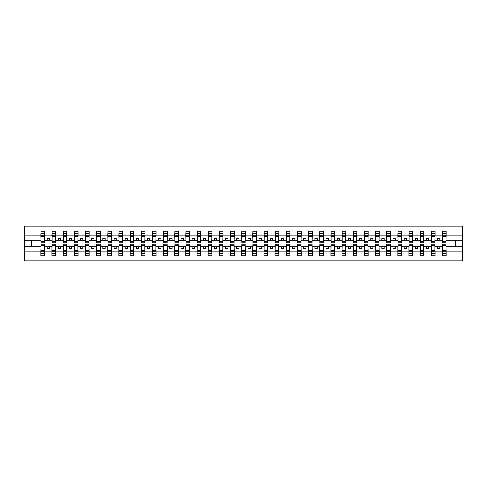 <?xml version="1.0" encoding="UTF-8"?>
<svg xmlns="http://www.w3.org/2000/svg" width="487" height="487" viewBox="0 0 487 487"><rect width="100%" height="100%" fill="white"/><g stroke="black" fill="none" stroke-linecap="round" stroke-linejoin="round"><path stroke-width="0.73" d="M40.951 245.466L40.774 251.956L24.35 251.956L24.35 260.904L462.65 260.904L462.65 251.956L446.226 251.956L446.226 255.772L442.476 255.772L442.653 244.261L446.049 244.261L446.049 250.415L442.653 250.415M442.653 245.466L442.476 246.806L437.655 246.806L437.655 248.498L439.889 248.498L439.889 246.806M442.476 255.772L442.476 246.806M446.049 245.466L446.226 251.956M431.494 245.466L431.318 246.806L426.496 246.806L426.496 248.498L428.73 248.498L428.73 246.806M442.476 251.956L435.068 251.956L435.068 255.772L431.318 255.772L431.318 246.806M434.891 245.466L435.068 251.956M420.336 245.466L420.159 246.806L415.338 246.806L415.338 248.498L417.572 248.498L417.572 246.806M431.318 251.956L423.909 251.956L423.909 255.772L420.159 255.772L420.159 246.806M423.733 245.466L423.909 251.956M409.177 245.466L409.001 246.806L404.18 246.806L404.18 248.498L406.414 248.498L406.414 246.806M420.159 251.956L412.751 251.956L412.751 255.772L409.001 255.772L409.001 246.806M412.574 245.466L412.751 251.956M398.019 245.466L397.842 246.806L393.021 246.806L393.021 248.498L395.255 248.498L395.255 246.806M409.001 251.956L401.592 251.956L401.592 255.772L397.842 255.772L397.842 246.806M401.416 245.466L401.592 251.956M386.861 245.466L386.684 246.806L381.863 246.806L381.863 248.498L384.097 248.498L384.097 246.806M397.842 251.956L390.434 251.956L390.434 255.772L386.684 255.772L386.684 246.806M390.257 245.466L390.434 251.956M375.702 245.466L375.526 246.806L370.704 246.806L370.704 248.498L372.939 248.498L372.939 246.806M386.684 251.956L379.276 251.956L379.276 255.772L375.526 255.772L375.526 246.806M379.099 245.466L379.276 251.956M364.544 245.466L364.367 246.806L359.546 246.806L359.546 248.498L361.78 248.498L361.78 246.806M375.526 251.956L368.117 251.956L368.117 255.772L364.367 255.772L364.367 246.806M367.941 245.466L368.117 251.956M353.385 245.466L353.209 246.806L348.388 246.806L348.388 248.498L350.622 248.498L350.622 246.806M364.367 251.956L356.959 251.956L356.959 255.772L353.209 255.772L353.209 246.806M356.782 245.466L356.959 251.956M342.227 245.466L342.051 246.806L337.229 246.806L337.229 248.498L339.463 248.498L339.463 246.806M353.209 251.956L345.8 251.956L345.8 255.772L342.051 255.772L342.051 246.806M345.624 245.466L345.8 251.956M331.069 245.466L330.892 246.806L326.071 246.806L326.071 248.498L328.305 248.498L328.305 246.806M342.051 251.956L334.642 251.956L334.642 255.772L330.892 255.772L330.892 246.806M334.466 245.466L334.642 251.956M319.91 245.466L319.734 246.806L314.912 246.806L314.912 248.498L317.147 248.498L317.147 246.806M330.892 251.956L323.484 251.956L323.484 255.772L319.734 255.772L319.734 246.806M323.307 245.466L323.484 251.956M308.752 245.466L308.575 246.806L303.754 246.806L303.754 248.498L305.988 248.498L305.988 246.806M319.734 251.956L312.325 251.956L312.325 255.772L308.575 255.772L308.575 246.806M312.149 245.466L312.325 251.956M297.594 245.466L297.417 246.806L292.596 246.806L292.596 248.498L294.83 248.498L294.83 246.806M308.575 251.956L301.167 251.956L301.167 255.772L297.417 255.772L297.417 246.806M300.99 245.466L301.167 251.956M286.435 245.466L286.259 246.806L281.437 246.806L281.437 248.498L283.671 248.498L283.671 246.806M297.417 251.956L290.008 251.956L290.008 255.772L286.259 255.772L286.259 246.806M289.832 245.466L290.008 251.956M275.277 245.466L275.1 246.806L270.279 246.806L270.279 248.498L272.513 248.498L272.513 246.806M286.259 251.956L278.85 251.956L278.85 255.772L275.1 255.772L275.1 246.806M278.674 245.466L278.85 251.956M264.118 245.466L263.942 246.806L259.121 246.806L259.121 248.498L261.355 248.498L261.355 246.806M275.1 251.956L267.692 251.956L267.692 255.772L263.942 255.772L263.942 246.806M267.515 245.466L267.692 251.956M252.96 245.466L252.783 246.806L247.962 246.806L247.962 248.498L250.196 248.498L250.196 246.806M263.942 251.956L256.533 251.956L256.533 255.772L252.783 255.772L252.783 246.806M256.357 245.466L256.533 251.956M241.802 245.466L241.625 246.806L236.804 246.806L236.804 248.498L239.038 248.498L239.038 246.806M252.783 251.956L245.375 251.956L245.375 255.772L241.625 255.772L241.625 246.806M245.198 245.466L245.375 251.956M230.643 245.466L230.467 246.806L225.645 246.806L225.645 248.498L227.879 248.498L227.879 246.806M241.625 251.956L234.217 251.956L234.217 255.772L230.467 255.772L230.467 246.806M234.04 245.466L234.217 251.956M219.485 245.466L219.308 246.806L214.487 246.806L214.487 248.498L216.721 248.498L216.721 246.806M230.467 251.956L223.058 251.956L223.058 255.772L219.308 255.772L219.308 246.806M222.882 245.466L223.058 251.956M208.326 245.466L208.15 246.806L203.329 246.806L203.329 248.498L205.563 248.498L205.563 246.806M219.308 251.956L211.9 251.956L211.9 255.772L208.15 255.772L208.15 246.806M211.723 245.466L211.9 251.956M197.168 245.466L196.992 246.806L192.17 246.806L192.17 248.498L194.404 248.498L194.404 246.806M208.15 251.956L200.741 251.956L200.741 255.772L196.992 255.772L196.992 246.806M200.565 245.466L200.741 251.956M186.01 245.466L185.833 246.806L181.012 246.806L181.012 248.498L183.246 248.498L183.246 246.806M196.992 251.956L189.583 251.956L189.583 255.772L185.833 255.772L185.833 246.806M189.406 245.466L189.583 251.956M174.851 245.466L174.675 246.806L169.853 246.806L169.853 248.498L172.088 248.498L172.088 246.806M185.833 251.956L178.425 251.956L178.425 255.772L174.675 255.772L174.675 246.806M178.248 245.466L178.425 251.956M163.693 245.466L163.516 246.806L158.695 246.806L158.695 248.498L160.929 248.498L160.929 246.806M174.675 251.956L167.266 251.956L167.266 255.772L163.516 255.772L163.516 246.806M167.09 245.466L167.266 251.956M152.534 245.466L152.358 246.806L147.537 246.806L147.537 248.498L149.771 248.498L149.771 246.806M163.516 251.956L156.108 251.956L156.108 255.772L152.358 255.772L152.358 246.806M155.931 245.466L156.108 251.956M141.376 245.466L141.2 246.806L136.378 246.806L136.378 248.498L138.612 248.498L138.612 246.806M152.358 251.956L144.949 251.956L144.949 255.772L141.2 255.772L141.2 246.806M144.773 245.466L144.949 251.956M130.218 245.466L130.041 246.806L125.22 246.806L125.22 248.498L127.454 248.498L127.454 246.806M141.2 251.956L133.791 251.956L133.791 255.772L130.041 255.772L130.041 246.806M133.615 245.466L133.791 251.956M119.059 245.466L118.883 246.806L114.061 246.806L114.061 248.498L116.296 248.498L116.296 246.806M130.041 251.956L122.633 251.956L122.633 255.772L118.883 255.772L118.883 246.806M122.456 245.466L122.633 251.956M107.901 245.466L107.724 246.806L102.903 246.806L102.903 248.498L105.137 248.498L105.137 246.806M118.883 251.956L111.474 251.956L111.474 255.772L107.724 255.772L107.724 246.806M111.298 245.466L111.474 251.956M96.743 245.466L96.566 246.806L91.745 246.806L91.745 248.498L93.979 248.498L93.979 246.806M107.724 251.956L100.316 251.956L100.316 255.772L96.566 255.772L96.566 246.806M100.139 245.466L100.316 251.956M85.584 245.466L85.408 246.806L80.586 246.806L80.586 248.498L82.82 248.498L82.82 246.806M96.566 251.956L89.158 251.956L89.158 255.772L85.408 255.772L85.408 246.806M88.981 245.466L89.158 251.956M74.426 245.466L74.249 246.806L69.428 246.806L69.428 248.498L71.662 248.498L71.662 246.806M85.408 251.956L77.999 251.956L77.999 255.772L74.249 255.772L74.249 246.806M77.823 245.466L77.999 251.956M63.267 245.466L63.091 246.806L58.27 246.806L58.27 248.498L60.504 248.498L60.504 246.806M74.249 251.956L66.841 251.956L66.841 255.772L63.091 255.772L63.091 246.806M66.664 245.466L66.841 251.956M52.109 245.466L51.932 246.806L47.111 246.806L47.111 248.498L49.345 248.498L49.345 246.806M63.091 251.956L55.682 251.956L55.682 255.772L51.932 255.772L51.932 246.806M55.506 245.466L55.682 251.956M442.653 241.704L446.049 241.704L446.049 242.739L442.653 242.739L442.653 231.228L442.476 235.044L435.068 235.044L434.891 241.534M442.653 241.534L442.476 235.044M431.494 241.704L434.891 241.704L434.891 242.739L431.494 242.739L431.494 231.228L431.318 235.044L423.909 235.044L423.733 241.534M431.494 241.534L431.318 235.044M420.336 241.704L423.733 241.704L423.733 242.739L420.336 242.739L420.336 231.228L420.159 235.044L412.751 235.044L412.574 241.534M420.336 241.534L420.159 235.044M409.177 241.704L412.574 241.704L412.574 242.739L409.177 242.739L409.177 231.228L409.001 235.044L401.592 235.044L401.416 241.534M409.177 241.534L409.001 235.044M398.019 241.704L401.416 241.704L401.416 242.739L398.019 242.739L398.019 231.228L397.842 235.044L390.434 235.044L390.257 241.534M398.019 241.534L397.842 235.044M386.861 241.704L390.257 241.704L390.257 242.739L386.861 242.739L386.861 231.228L386.684 235.044L379.276 235.044L379.099 241.534M386.861 241.534L386.684 235.044M375.702 241.704L379.099 241.704L379.099 242.739L375.702 242.739L375.702 231.228L375.526 235.044L368.117 235.044L367.941 241.534M375.702 241.534L375.526 235.044M364.544 241.704L367.941 241.704L367.941 242.739L364.544 242.739L364.544 231.228L364.367 235.044L356.959 235.044L356.782 241.534M364.544 241.534L364.367 235.044M353.385 241.704L356.782 241.704L356.782 242.739L353.385 242.739L353.385 231.228L353.209 235.044L345.8 235.044L345.624 241.534M353.385 241.534L353.209 235.044M342.227 241.704L345.624 241.704L345.624 242.739L342.227 242.739L342.227 231.228L342.051 235.044L334.642 235.044L334.466 241.534M342.227 241.534L342.051 235.044M331.069 241.704L334.466 241.704L334.466 242.739L331.069 242.739L331.069 231.228L330.892 235.044L323.484 235.044L323.307 241.534M331.069 241.534L330.892 235.044M319.91 241.704L323.307 241.704L323.307 242.739L319.91 242.739L319.91 231.228L319.734 235.044L312.325 235.044L312.149 241.534M319.91 241.534L319.734 235.044M308.752 241.704L312.149 241.704L312.149 242.739L308.752 242.739L308.752 231.228L308.575 235.044L301.167 235.044L300.99 241.534M308.752 241.534L308.575 235.044M297.594 241.704L300.99 241.704L300.99 242.739L297.594 242.739L297.594 231.228L297.417 235.044L290.008 235.044L289.832 241.534M297.594 241.534L297.417 235.044M286.435 241.704L289.832 241.704L289.832 242.739L286.435 242.739L286.435 231.228L286.259 235.044L278.85 235.044L278.674 241.534M286.435 241.534L286.259 235.044M275.277 241.704L278.674 241.704L278.674 242.739L275.277 242.739L275.277 231.228L275.1 235.044L267.692 235.044L267.515 241.534M275.277 241.534L275.1 235.044M264.118 241.704L267.515 241.704L267.515 242.739L264.118 242.739L264.118 231.228L263.942 235.044L256.533 235.044L256.357 241.534M264.118 241.534L263.942 235.044M252.96 241.704L256.357 241.704L256.357 242.739L252.96 242.739L252.96 231.228L252.783 235.044L245.375 235.044L245.198 241.534M252.96 241.534L252.783 235.044M241.802 241.704L245.198 241.704L245.198 242.739L241.802 242.739L241.802 231.228L241.625 235.044L234.217 235.044L234.04 241.534M241.802 241.534L241.625 235.044M230.643 241.704L234.04 241.704L234.04 242.739L230.643 242.739L230.643 231.228L230.467 235.044L223.058 235.044L222.882 241.534M230.643 241.534L230.467 235.044M219.485 241.704L222.882 241.704L222.882 242.739L219.485 242.739L219.485 231.228L219.308 235.044L211.9 235.044L211.723 241.534M219.485 241.534L219.308 235.044M208.326 241.704L211.723 241.704L211.723 242.739L208.326 242.739L208.326 231.228L208.15 235.044L200.741 235.044L200.565 241.534M208.326 241.534L208.15 235.044M197.168 241.704L200.565 241.704L200.565 242.739L197.168 242.739L197.168 231.228L196.992 235.044L189.583 235.044L189.406 241.534M197.168 241.534L196.992 235.044M186.01 241.704L189.406 241.704L189.406 242.739L186.01 242.739L186.01 231.228L185.833 235.044L178.425 235.044L178.248 241.534M186.01 241.534L185.833 235.044M174.851 241.704L178.248 241.704L178.248 242.739L174.851 242.739L174.851 231.228L174.675 235.044L167.266 235.044L167.09 241.534M174.851 241.534L174.675 235.044M163.693 241.704L167.09 241.704L167.09 242.739L163.693 242.739L163.693 231.228L163.516 235.044L156.108 235.044L155.931 241.534M163.693 241.534L163.516 235.044M152.534 241.704L155.931 241.704L155.931 242.739L152.534 242.739L152.534 231.228L152.358 235.044L144.949 235.044L144.773 241.534M152.534 241.534L152.358 235.044M141.376 241.704L144.773 241.704L144.773 242.739L141.376 242.739L141.376 231.228L141.2 235.044L133.791 235.044L133.615 241.534M141.376 241.534L141.2 235.044M130.218 241.704L133.615 241.704L133.615 242.739L130.218 242.739L130.218 231.228L130.041 235.044L122.633 235.044L122.456 241.534M130.218 241.534L130.041 235.044M119.059 241.704L122.456 241.704L122.456 242.739L119.059 242.739L119.059 231.228L118.883 235.044L111.474 235.044L111.298 241.534M119.059 241.534L118.883 235.044M107.901 241.704L111.298 241.704L111.298 242.739L107.901 242.739L107.901 231.228L107.724 235.044L100.316 235.044L100.139 241.534M107.901 241.534L107.724 235.044M96.743 241.704L100.139 241.704L100.139 242.739L96.743 242.739L96.743 231.228L96.566 235.044L89.158 235.044L88.981 241.534M96.743 241.534L96.566 235.044M85.584 241.704L88.981 241.704L88.981 242.739L85.584 242.739L85.584 231.228L85.408 235.044L77.999 235.044L77.823 241.534M85.584 241.534L85.408 235.044M74.426 241.704L77.823 241.704L77.823 242.739L74.426 242.739L74.426 231.228L74.249 235.044L66.841 235.044L66.664 241.534M74.426 241.534L74.249 235.044M63.267 241.704L66.664 241.704L66.664 242.739L63.267 242.739L63.267 231.228L63.091 235.044L55.682 235.044L55.506 241.534M63.267 241.534L63.091 235.044M52.109 241.704L55.506 241.704L55.506 242.739L52.109 242.739L52.109 231.228L51.932 235.044L44.524 235.044L44.347 231.228L44.347 242.739L40.951 242.739L40.951 236.585L44.347 236.585M52.109 241.534L51.932 235.044M40.774 251.956L40.774 255.772L44.524 255.772L44.347 245.466M40.951 236.585L40.951 231.228L40.774 235.044L24.35 235.044L24.35 226.096L462.65 226.096L462.65 235.044L446.226 235.044L446.049 241.534M40.951 241.534L40.774 235.044M442.476 231.228L446.226 231.228L446.226 235.044M431.318 231.228L435.068 231.228L435.068 235.044M420.159 231.228L423.909 231.228L423.909 235.044M409.001 231.228L412.751 231.228L412.751 235.044M397.842 231.228L401.592 231.228L401.592 235.044M386.684 231.228L390.434 231.228L390.434 235.044M375.526 231.228L379.276 231.228L379.276 235.044M364.367 231.228L368.117 231.228L368.117 235.044M353.209 231.228L356.959 231.228L356.959 235.044M342.051 231.228L345.8 231.228L345.8 235.044M330.892 231.228L334.642 231.228L334.642 235.044M319.734 231.228L323.484 231.228L323.484 235.044M308.575 231.228L312.325 231.228L312.325 235.044M297.417 231.228L301.167 231.228L301.167 235.044M286.259 231.228L290.008 231.228L290.008 235.044M275.1 231.228L278.85 231.228L278.85 235.044M263.942 231.228L267.692 231.228L267.692 235.044M252.783 231.228L256.533 231.228L256.533 235.044M241.625 231.228L245.375 231.228L245.375 235.044M230.467 231.228L234.217 231.228L234.217 235.044M219.308 231.228L223.058 231.228L223.058 235.044M208.15 231.228L211.9 231.228L211.9 235.044M196.992 231.228L200.741 231.228L200.741 235.044M185.833 231.228L189.583 231.228L189.583 235.044M174.675 231.228L178.425 231.228L178.425 235.044M163.516 231.228L167.266 231.228L167.266 235.044M152.358 231.228L156.108 231.228L156.108 235.044M141.2 231.228L144.949 231.228L144.949 235.044M130.041 231.228L133.791 231.228L133.791 235.044M118.883 231.228L122.633 231.228L122.633 235.044M107.724 231.228L111.474 231.228L111.474 235.044M96.566 231.228L100.316 231.228L100.316 235.044M85.408 231.228L89.158 231.228L89.158 235.044M74.249 231.228L77.999 231.228L77.999 235.044M63.091 231.228L66.841 231.228L66.841 235.044M51.932 231.228L55.682 231.228L55.682 235.044M51.932 251.956L44.524 251.956M40.774 231.228L44.524 231.228M437.655 246.806L435.068 246.806M442.476 240.194L439.889 240.194L439.889 238.502L437.655 238.502L437.655 240.194L435.068 240.194M437.655 240.194L439.889 240.194M426.496 246.806L423.909 246.806M431.318 240.194L428.73 240.194L428.73 238.502L426.496 238.502L426.496 240.194L423.909 240.194M426.496 240.194L428.73 240.194M415.338 246.806L412.751 246.806M420.159 240.194L417.572 240.194L417.572 238.502L415.338 238.502L415.338 240.194L412.751 240.194M415.338 240.194L417.572 240.194M404.18 246.806L401.592 246.806M409.001 240.194L406.414 240.194L406.414 238.502L404.18 238.502L404.18 240.194L401.592 240.194M404.18 240.194L406.414 240.194M393.021 246.806L390.434 246.806M397.842 240.194L395.255 240.194L395.255 238.502L393.021 238.502L393.021 240.194L390.434 240.194M393.021 240.194L395.255 240.194M381.863 246.806L379.276 246.806M386.684 240.194L384.097 240.194L384.097 238.502L381.863 238.502L381.863 240.194L379.276 240.194M381.863 240.194L384.097 240.194M370.704 246.806L368.117 246.806M375.526 240.194L372.939 240.194L372.939 238.502L370.704 238.502L370.704 240.194L368.117 240.194M370.704 240.194L372.939 240.194M359.546 246.806L356.959 246.806M364.367 240.194L361.78 240.194L361.78 238.502L359.546 238.502L359.546 240.194L356.959 240.194M359.546 240.194L361.78 240.194M348.388 246.806L345.8 246.806M353.209 240.194L350.622 240.194L350.622 238.502L348.388 238.502L348.388 240.194L345.8 240.194M348.388 240.194L350.622 240.194M337.229 246.806L334.642 246.806M342.051 240.194L339.463 240.194L339.463 238.502L337.229 238.502L337.229 240.194L334.642 240.194M337.229 240.194L339.463 240.194M326.071 246.806L323.484 246.806M330.892 240.194L328.305 240.194L328.305 238.502L326.071 238.502L326.071 240.194L323.484 240.194M326.071 240.194L328.305 240.194M314.912 246.806L312.325 246.806M319.734 240.194L317.147 240.194L317.147 238.502L314.912 238.502L314.912 240.194L312.325 240.194M314.912 240.194L317.147 240.194M303.754 246.806L301.167 246.806M308.575 240.194L305.988 240.194L305.988 238.502L303.754 238.502L303.754 240.194L301.167 240.194M303.754 240.194L305.988 240.194M292.596 246.806L290.008 246.806M297.417 240.194L294.83 240.194L294.83 238.502L292.596 238.502L292.596 240.194L290.008 240.194M292.596 240.194L294.83 240.194M281.437 246.806L278.85 246.806M286.259 240.194L283.671 240.194L283.671 238.502L281.437 238.502L281.437 240.194L278.85 240.194M281.437 240.194L283.671 240.194M270.279 246.806L267.692 246.806M275.1 240.194L272.513 240.194L272.513 238.502L270.279 238.502L270.279 240.194L267.692 240.194M270.279 240.194L272.513 240.194M259.121 246.806L256.533 246.806M263.942 240.194L261.355 240.194L261.355 238.502L259.121 238.502L259.121 240.194L256.533 240.194M259.121 240.194L261.355 240.194M247.962 246.806L245.375 246.806M252.783 240.194L250.196 240.194L250.196 238.502L247.962 238.502L247.962 240.194L245.375 240.194M247.962 240.194L250.196 240.194M236.804 246.806L234.217 246.806M241.625 240.194L239.038 240.194L239.038 238.502L236.804 238.502L236.804 240.194L234.217 240.194M236.804 240.194L239.038 240.194M225.645 246.806L223.058 246.806M230.467 240.194L227.879 240.194L227.879 238.502L225.645 238.502L225.645 240.194L223.058 240.194M225.645 240.194L227.879 240.194M214.487 246.806L211.9 246.806M219.308 240.194L216.721 240.194L216.721 238.502L214.487 238.502L214.487 240.194L211.9 240.194M214.487 240.194L216.721 240.194M203.329 246.806L200.741 246.806M208.15 240.194L205.563 240.194L205.563 238.502L203.329 238.502L203.329 240.194L200.741 240.194M203.329 240.194L205.563 240.194M192.17 246.806L189.583 246.806M196.992 240.194L194.404 240.194L194.404 238.502L192.17 238.502L192.17 240.194L189.583 240.194M192.17 240.194L194.404 240.194M181.012 246.806L178.425 246.806M185.833 240.194L183.246 240.194L183.246 238.502L181.012 238.502L181.012 240.194L178.425 240.194M181.012 240.194L183.246 240.194M169.853 246.806L167.266 246.806M174.675 240.194L172.088 240.194L172.088 238.502L169.853 238.502L169.853 240.194L167.266 240.194M169.853 240.194L172.088 240.194M158.695 246.806L156.108 246.806M163.516 240.194L160.929 240.194L160.929 238.502L158.695 238.502L158.695 240.194L156.108 240.194M158.695 240.194L160.929 240.194M147.537 246.806L144.949 246.806M152.358 240.194L149.771 240.194L149.771 238.502L147.537 238.502L147.537 240.194L144.949 240.194M147.537 240.194L149.771 240.194M136.378 246.806L133.791 246.806M141.2 240.194L138.612 240.194L138.612 238.502L136.378 238.502L136.378 240.194L133.791 240.194M136.378 240.194L138.612 240.194M125.22 246.806L122.633 246.806M130.041 240.194L127.454 240.194L127.454 238.502L125.22 238.502L125.22 240.194L122.633 240.194M125.22 240.194L127.454 240.194M114.061 246.806L111.474 246.806M118.883 240.194L116.296 240.194L116.296 238.502L114.061 238.502L114.061 240.194L111.474 240.194M114.061 240.194L116.296 240.194M102.903 246.806L100.316 246.806M107.724 240.194L105.137 240.194L105.137 238.502L102.903 238.502L102.903 240.194L100.316 240.194M102.903 240.194L105.137 240.194M91.745 246.806L89.158 246.806M96.566 240.194L93.979 240.194L93.979 238.502L91.745 238.502L91.745 240.194L89.158 240.194M91.745 240.194L93.979 240.194M80.586 246.806L77.999 246.806M85.408 240.194L82.82 240.194L82.82 238.502L80.586 238.502L80.586 240.194L77.999 240.194M80.586 240.194L82.82 240.194M69.428 246.806L66.841 246.806M74.249 240.194L71.662 240.194L71.662 238.502L69.428 238.502L69.428 240.194L66.841 240.194M69.428 240.194L71.662 240.194M58.27 246.806L55.682 246.806M63.091 240.194L60.504 240.194L60.504 238.502L58.27 238.502L58.27 240.194L55.682 240.194M58.27 240.194L60.504 240.194M47.111 246.806L44.524 246.806M51.932 240.194L49.345 240.194L49.345 238.502L47.111 238.502L47.111 240.194L44.524 240.194L44.524 235.044M47.111 240.194L49.345 240.194M44.524 240.194L44.347 241.534M40.774 246.806L24.35 246.806L24.35 235.044M24.35 251.956L24.35 246.806M40.774 240.194L24.35 240.194M462.65 251.956L462.65 235.044M31.491 246.806L31.491 240.194M462.65 240.194L455.509 240.194L455.509 246.806L446.226 246.806M462.65 246.806L455.509 246.806M455.509 240.194L446.226 240.194M40.951 235.714L44.347 235.714M40.774 255.772L40.951 244.261L44.347 244.261L44.347 250.415L40.951 250.415M44.347 250.415L44.524 255.772M44.347 251.286L40.951 251.286M55.682 231.228L55.506 241.704M52.109 236.585L55.506 236.585M52.109 235.714L55.506 235.714M66.841 231.228L66.664 241.704M63.267 236.585L66.664 236.585M63.267 235.714L66.664 235.714M77.999 231.228L77.823 241.704M74.426 236.585L77.823 236.585M74.426 235.714L77.823 235.714M89.158 231.228L88.981 241.704M85.584 236.585L88.981 236.585M85.584 235.714L88.981 235.714M51.932 255.772L52.109 244.261L55.506 244.261L55.506 250.415L52.109 250.415M55.506 250.415L55.682 255.772M55.506 251.286L52.109 251.286M63.091 255.772L63.267 244.261L66.664 244.261L66.664 250.415L63.267 250.415M66.664 250.415L66.841 255.772M66.664 251.286L63.267 251.286M74.249 255.772L74.426 244.261L77.823 244.261L77.823 250.415L74.426 250.415M77.823 250.415L77.999 255.772M77.823 251.286L74.426 251.286M85.408 255.772L85.584 244.261L88.981 244.261L88.981 250.415L85.584 250.415M88.981 250.415L89.158 255.772M88.981 251.286L85.584 251.286M100.316 231.228L100.139 241.704M96.743 236.585L100.139 236.585M96.743 235.714L100.139 235.714M96.566 255.772L96.743 244.261L100.139 244.261L100.139 250.415L96.743 250.415M100.139 250.415L100.316 255.772M100.139 251.286L96.743 251.286M111.474 231.228L111.298 241.704M107.901 236.585L111.298 236.585M107.901 235.714L111.298 235.714M107.724 255.772L107.901 244.261L111.298 244.261L111.298 250.415L107.901 250.415M111.298 250.415L111.474 255.772M111.298 251.286L107.901 251.286M122.633 231.228L122.456 241.704M119.059 236.585L122.456 236.585M119.059 235.714L122.456 235.714M118.883 255.772L119.059 244.261L122.456 244.261L122.456 250.415L119.059 250.415M122.456 250.415L122.633 255.772M122.456 251.286L119.059 251.286M133.791 231.228L133.615 241.704M130.218 236.585L133.615 236.585M130.218 235.714L133.615 235.714M130.041 255.772L130.218 244.261L133.615 244.261L133.615 250.415L130.218 250.415M133.615 250.415L133.791 255.772M133.615 251.286L130.218 251.286M144.949 231.228L144.773 241.704M141.376 236.585L144.773 236.585M141.376 235.714L144.773 235.714M141.2 255.772L141.376 244.261L144.773 244.261L144.773 250.415L141.376 250.415M144.773 250.415L144.949 255.772M144.773 251.286L141.376 251.286M156.108 231.228L155.931 241.704M152.534 236.585L155.931 236.585M152.534 235.714L155.931 235.714M152.358 255.772L152.534 244.261L155.931 244.261L155.931 250.415L152.534 250.415M155.931 250.415L156.108 255.772M155.931 251.286L152.534 251.286M167.266 231.228L167.09 241.704M163.693 236.585L167.09 236.585M163.693 235.714L167.09 235.714M163.516 255.772L163.693 244.261L167.09 244.261L167.09 250.415L163.693 250.415M167.09 250.415L167.266 255.772M167.09 251.286L163.693 251.286M178.425 231.228L178.248 241.704M174.851 236.585L178.248 236.585M174.851 235.714L178.248 235.714M174.675 255.772L174.851 244.261L178.248 244.261L178.248 250.415L174.851 250.415M178.248 250.415L178.425 255.772M178.248 251.286L174.851 251.286M189.583 231.228L189.406 241.704M186.01 236.585L189.406 236.585M186.01 235.714L189.406 235.714M185.833 255.772L186.01 244.261L189.406 244.261L189.406 250.415L186.01 250.415M189.406 250.415L189.583 255.772M189.406 251.286L186.01 251.286M200.741 231.228L200.565 241.704M197.168 236.585L200.565 236.585M197.168 235.714L200.565 235.714M196.992 255.772L197.168 244.261L200.565 244.261L200.565 250.415L197.168 250.415M200.565 250.415L200.741 255.772M200.565 251.286L197.168 251.286M211.9 231.228L211.723 241.704M208.326 236.585L211.723 236.585M208.326 235.714L211.723 235.714M208.15 255.772L208.326 244.261L211.723 244.261L211.723 250.415L208.326 250.415M211.723 250.415L211.9 255.772M211.723 251.286L208.326 251.286M223.058 231.228L222.882 241.704M219.485 236.585L222.882 236.585M219.485 235.714L222.882 235.714M234.217 231.228L234.04 241.704M230.643 236.585L234.04 236.585M230.643 235.714L234.04 235.714M245.375 231.228L245.198 241.704M241.802 236.585L245.198 236.585M241.802 235.714L245.198 235.714M256.533 231.228L256.357 241.704M252.96 236.585L256.357 236.585M252.96 235.714L256.357 235.714M267.692 231.228L267.515 241.704M264.118 236.585L267.515 236.585M264.118 235.714L267.515 235.714M278.85 231.228L278.674 241.704M275.277 236.585L278.674 236.585M275.277 235.714L278.674 235.714M290.008 231.228L289.832 241.704M286.435 236.585L289.832 236.585M286.435 235.714L289.832 235.714M301.167 231.228L300.99 241.704M297.594 236.585L300.99 236.585M297.594 235.714L300.99 235.714M312.325 231.228L312.149 241.704M308.752 236.585L312.149 236.585M308.752 235.714L312.149 235.714M323.484 231.228L323.307 241.704M319.91 236.585L323.307 236.585M319.91 235.714L323.307 235.714M334.642 231.228L334.466 241.704M331.069 236.585L334.466 236.585M331.069 235.714L334.466 235.714M345.8 231.228L345.624 241.704M342.227 236.585L345.624 236.585M342.227 235.714L345.624 235.714M356.959 231.228L356.782 241.704M353.385 236.585L356.782 236.585M353.385 235.714L356.782 235.714M368.117 231.228L367.941 241.704M364.544 236.585L367.941 236.585M364.544 235.714L367.941 235.714M219.308 255.772L219.485 244.261L222.882 244.261L222.882 250.415L219.485 250.415M222.882 250.415L223.058 255.772M222.882 251.286L219.485 251.286M230.467 255.772L230.643 244.261L234.04 244.261L234.04 250.415L230.643 250.415M234.04 250.415L234.217 255.772M234.04 251.286L230.643 251.286M241.625 255.772L241.802 244.261L245.198 244.261L245.198 250.415L241.802 250.415M245.198 250.415L245.375 255.772M245.198 251.286L241.802 251.286M252.783 255.772L252.96 244.261L256.357 244.261L256.357 250.415L252.96 250.415M256.357 250.415L256.533 255.772M256.357 251.286L252.96 251.286M263.942 255.772L264.118 244.261L267.515 244.261L267.515 250.415L264.118 250.415M267.515 250.415L267.692 255.772M267.515 251.286L264.118 251.286M275.1 255.772L275.277 244.261L278.674 244.261L278.674 250.415L275.277 250.415M278.674 250.415L278.85 255.772M278.674 251.286L275.277 251.286M286.259 255.772L286.435 244.261L289.832 244.261L289.832 250.415L286.435 250.415M289.832 250.415L290.008 255.772M289.832 251.286L286.435 251.286M297.417 255.772L297.594 244.261L300.99 244.261L300.99 250.415L297.594 250.415M300.99 250.415L301.167 255.772M300.99 251.286L297.594 251.286M308.575 255.772L308.752 244.261L312.149 244.261L312.149 250.415L308.752 250.415M312.149 250.415L312.325 255.772M312.149 251.286L308.752 251.286M319.734 255.772L319.91 244.261L323.307 244.261L323.307 250.415L319.91 250.415M323.307 250.415L323.484 255.772M323.307 251.286L319.91 251.286M330.892 255.772L331.069 244.261L334.466 244.261L334.466 250.415L331.069 250.415M334.466 250.415L334.642 255.772M334.466 251.286L331.069 251.286M342.051 255.772L342.227 244.261L345.624 244.261L345.624 250.415L342.227 250.415M345.624 250.415L345.8 255.772M345.624 251.286L342.227 251.286M353.209 255.772L353.385 244.261L356.782 244.261L356.782 250.415L353.385 250.415M356.782 250.415L356.959 255.772M356.782 251.286L353.385 251.286M364.367 255.772L364.544 244.261L367.941 244.261L367.941 250.415L364.544 250.415M367.941 250.415L368.117 255.772M367.941 251.286L364.544 251.286M379.276 231.228L379.099 241.704M375.702 236.585L379.099 236.585M375.702 235.714L379.099 235.714M375.526 255.772L375.702 244.261L379.099 244.261L379.099 250.415L375.702 250.415M379.099 250.415L379.276 255.772M379.099 251.286L375.702 251.286M390.434 231.228L390.257 241.704M386.861 236.585L390.257 236.585M386.861 235.714L390.257 235.714M386.684 255.772L386.861 244.261L390.257 244.261L390.257 250.415L386.861 250.415M390.257 250.415L390.434 255.772M390.257 251.286L386.861 251.286M401.592 231.228L401.416 241.704M398.019 236.585L401.416 236.585M398.019 235.714L401.416 235.714M397.842 255.772L398.019 244.261L401.416 244.261L401.416 250.415L398.019 250.415M401.416 250.415L401.592 255.772M401.416 251.286L398.019 251.286M412.751 231.228L412.574 241.704M409.177 236.585L412.574 236.585M409.177 235.714L412.574 235.714M409.001 255.772L409.177 244.261L412.574 244.261L412.574 250.415L409.177 250.415M412.574 250.415L412.751 255.772M412.574 251.286L409.177 251.286M423.909 231.228L423.733 241.704M420.336 236.585L423.733 236.585M420.336 235.714L423.733 235.714M420.159 255.772L420.336 244.261L423.733 244.261L423.733 250.415L420.336 250.415M423.733 250.415L423.909 255.772M423.733 251.286L420.336 251.286M435.068 231.228L434.891 241.704M431.494 236.585L434.891 236.585M431.494 235.714L434.891 235.714M431.318 255.772L431.494 244.261L434.891 244.261L434.891 250.415L431.494 250.415M434.891 250.415L435.068 255.772M434.891 251.286L431.494 251.286M446.226 231.228L446.049 241.704M442.653 236.585L446.049 236.585M442.653 235.714L446.049 235.714M446.049 250.415L446.226 255.772M446.049 251.286L442.653 251.286M40.951 241.704L44.347 241.704M40.951 233.37L44.347 233.37M44.347 245.296L40.951 245.296M44.347 253.63L40.951 253.63M52.109 233.37L55.506 233.37M63.267 233.37L66.664 233.37M74.426 233.37L77.823 233.37M85.584 233.37L88.981 233.37M55.506 245.296L52.109 245.296M55.506 253.63L52.109 253.63M66.664 245.296L63.267 245.296M66.664 253.63L63.267 253.63M77.823 245.296L74.426 245.296M77.823 253.63L74.426 253.63M88.981 245.296L85.584 245.296M88.981 253.63L85.584 253.63M96.743 233.37L100.139 233.37M100.139 245.296L96.743 245.296M100.139 253.63L96.743 253.63M107.901 233.37L111.298 233.37M111.298 245.296L107.901 245.296M111.298 253.63L107.901 253.63M119.059 233.37L122.456 233.37M122.456 245.296L119.059 245.296M122.456 253.63L119.059 253.63M130.218 233.37L133.615 233.37M133.615 245.296L130.218 245.296M133.615 253.63L130.218 253.63M141.376 233.37L144.773 233.37M144.773 245.296L141.376 245.296M144.773 253.63L141.376 253.63M152.534 233.37L155.931 233.37M155.931 245.296L152.534 245.296M155.931 253.63L152.534 253.63M163.693 233.37L167.09 233.37M167.09 245.296L163.693 245.296M167.09 253.63L163.693 253.63M174.851 233.37L178.248 233.37M178.248 245.296L174.851 245.296M178.248 253.63L174.851 253.63M186.01 233.37L189.406 233.37M189.406 245.296L186.01 245.296M189.406 253.63L186.01 253.63M197.168 233.37L200.565 233.37M200.565 245.296L197.168 245.296M200.565 253.63L197.168 253.63M208.326 233.37L211.723 233.37M211.723 245.296L208.326 245.296M211.723 253.63L208.326 253.63M219.485 233.37L222.882 233.37M230.643 233.37L234.04 233.37M241.802 233.37L245.198 233.37M252.96 233.37L256.357 233.37M264.118 233.37L267.515 233.37M275.277 233.37L278.674 233.37M286.435 233.37L289.832 233.37M297.594 233.37L300.99 233.37M308.752 233.37L312.149 233.37M319.91 233.37L323.307 233.37M331.069 233.37L334.466 233.37M342.227 233.37L345.624 233.37M353.385 233.37L356.782 233.37M364.544 233.37L367.941 233.37M222.882 245.296L219.485 245.296M222.882 253.63L219.485 253.63M234.04 245.296L230.643 245.296M234.04 253.63L230.643 253.63M245.198 245.296L241.802 245.296M245.198 253.63L241.802 253.63M256.357 245.296L252.96 245.296M256.357 253.63L252.96 253.63M267.515 245.296L264.118 245.296M267.515 253.63L264.118 253.63M278.674 245.296L275.277 245.296M278.674 253.63L275.277 253.63M289.832 245.296L286.435 245.296M289.832 253.63L286.435 253.63M300.99 245.296L297.594 245.296M300.99 253.63L297.594 253.63M312.149 245.296L308.752 245.296M312.149 253.63L308.752 253.63M323.307 245.296L319.91 245.296M323.307 253.63L319.91 253.63M334.466 245.296L331.069 245.296M334.466 253.63L331.069 253.63M345.624 245.296L342.227 245.296M345.624 253.63L342.227 253.63M356.782 245.296L353.385 245.296M356.782 253.63L353.385 253.63M367.941 245.296L364.544 245.296M367.941 253.63L364.544 253.63M375.702 233.37L379.099 233.37M379.099 245.296L375.702 245.296M379.099 253.63L375.702 253.63M386.861 233.37L390.257 233.37M390.257 245.296L386.861 245.296M390.257 253.63L386.861 253.63M398.019 233.37L401.416 233.37M401.416 245.296L398.019 245.296M401.416 253.63L398.019 253.63M409.177 233.37L412.574 233.37M412.574 245.296L409.177 245.296M412.574 253.63L409.177 253.63M420.336 233.37L423.733 233.37M423.733 245.296L420.336 245.296M423.733 253.63L420.336 253.63M431.494 233.37L434.891 233.37M434.891 245.296L431.494 245.296M434.891 253.63L431.494 253.63M442.653 233.37L446.049 233.37M446.049 245.296L442.653 245.296M446.049 253.63L442.653 253.63"/></g></svg>
